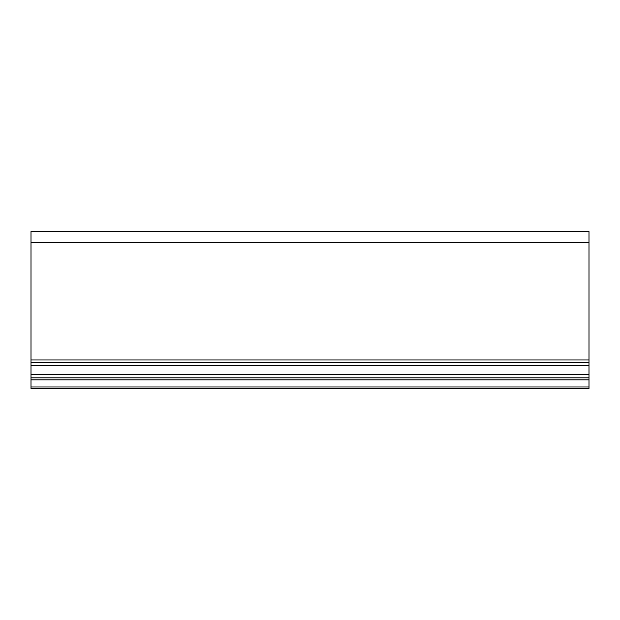 <?xml version="1.0" encoding="UTF-8"?>
<svg xmlns="http://www.w3.org/2000/svg" width="620" height="620" viewBox="0 0 620 620"><rect width="100%" height="100%" fill="white"/><g stroke="black" fill="none" stroke-linecap="round" stroke-linejoin="round"><path stroke-width="0.93" d="M589 362.731L589 231.601L31 231.601L31 362.731L589 362.731L589 374.418L31 374.418L31 362.731M589 374.418L589 388.399L31 388.391L31 374.418M31 388.399L589 388.399M589 242.761L31 242.761M589 359.941L31 359.941M589 365.521L31 365.521M589 377.828L31 377.828M589 379.843L31 379.843M589 386.981L31 386.981"/></g></svg>
